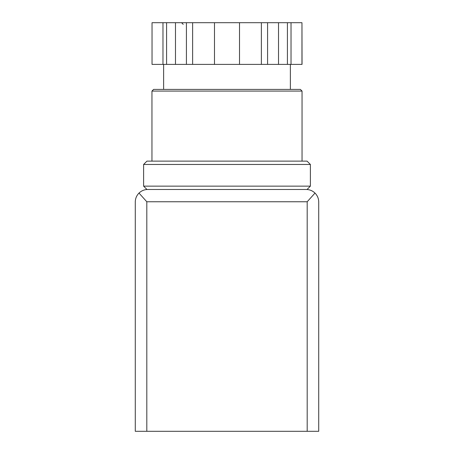 <?xml version="1.0" encoding="UTF-8"?>
<svg xmlns="http://www.w3.org/2000/svg" width="454" height="454" viewBox="0 0 454 454"><rect width="100%" height="100%" fill="white"/><g stroke="black" fill="none" stroke-linecap="round" stroke-linejoin="round"><path stroke-width="0.68" d="M306.217 189.477L147.783 189.477C144.383 189.528 141.455 190.731 138.998 193.081L146.812 201.763L146.812 431.3L318.725 431.3L318.725 201.985C318.668 198.523 317.431 195.555 315.002 193.081C312.545 190.731 309.617 189.528 306.217 189.477M138.998 193.081C136.569 195.555 135.332 198.523 135.275 201.985L135.275 431.3L146.812 431.3M315.002 193.081L307.188 201.763L307.188 431.3M307.052 189.477L310.388 186.14L143.612 186.14L146.948 189.477M143.612 164.462L146.948 161.125L307.052 161.125L310.388 164.462L143.612 164.462L143.612 186.14M301.961 64.394L301.961 22.7L302.046 64.394L192.621 64.394L192.621 22.7L186.418 22.7L186.418 64.394L192.621 64.394M186.418 64.394L152.039 64.394L152.039 22.7L152.039 64.394M261.379 64.394L261.379 22.7L267.582 22.7L267.582 64.394M302.046 161.125L302.046 91.078L300.383 89.41L153.617 89.41L151.954 91.078L302.046 91.078M290.373 89.41L290.373 64.394M291.025 64.394L291.025 22.7L267.582 22.7M291.025 22.7L301.961 22.7M175.482 64.394L175.482 22.7L152.039 22.7M175.482 22.7L186.418 22.7M239.508 64.394L239.508 22.7L192.621 22.7M239.508 22.7L261.379 22.7M214.492 64.394L214.492 22.7M166.584 64.394L166.584 22.7M162.975 64.394L162.975 22.7M278.518 64.394L278.518 22.7M287.416 64.394L287.416 22.7M307.188 201.763L146.812 201.763M310.388 164.462L310.388 186.14M151.954 161.125L151.954 91.078M163.627 89.41L163.627 64.394M183.223 24.368L181.555 22.7"/></g></svg>
